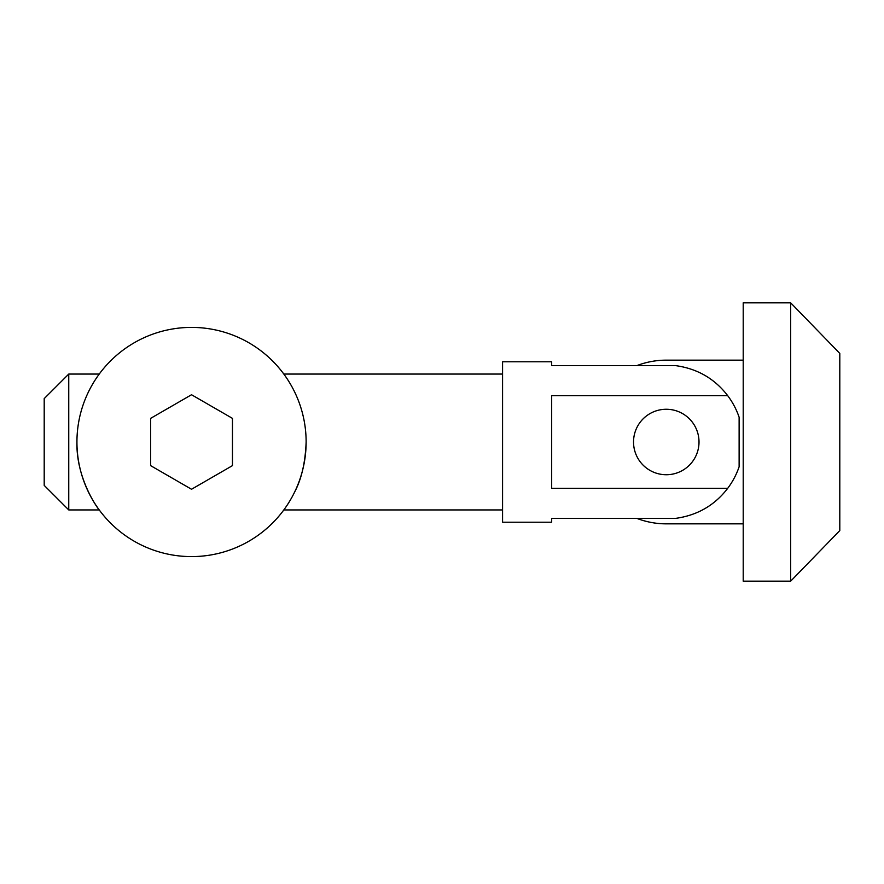 <?xml version="1.0" encoding="UTF-8"?>
<svg xmlns="http://www.w3.org/2000/svg" width="884" height="884" viewBox="0 0 884 884"><rect width="100%" height="100%" fill="white"/><g stroke="black" fill="none" stroke-linecap="round" stroke-linejoin="round"><path stroke-width="1.33" d="M743.212 442L743.212 302.847L790.694 302.847L790.694 581.153L743.212 581.153L743.212 442M790.694 581.153L839.8 530.588L839.8 353.412L790.694 302.847M743.212 523.847L666.271 523.847A81.847 81.847 0 0 1 636.811 518.367M743.212 360.153L666.271 360.153A81.847 81.847 0 0 0 636.811 365.633M699.012 442A32.741 32.741 0 0 1 649.906 470.354A32.741 32.741 0 0 1 649.906 413.646A32.741 32.741 0 0 1 699.012 442M306.129 442A114.588 114.588 0 0 0 134.235 342.76A114.588 114.588 0 0 0 134.235 541.24A114.588 114.588 0 0 0 306.129 442C305.356 462.597 301.444 479.448 294.361 492.565M232.459 418.375L191.53 394.739L150.612 418.375L150.612 465.625L191.53 489.261L232.459 465.625L232.459 418.375M76.941 442C76.013 479.471 98.931 510.09 99.251 509.935L68.753 509.935L68.753 374.065L99.251 374.065M68.753 509.935L44.2 485.382L44.2 398.618L68.753 374.065M502.565 442L502.565 361.788L551.682 361.788L551.682 365.633L675.674 365.633C697.343 368.661 714.681 378.672 727.698 395.667L551.682 395.667L551.682 488.333L727.698 488.333C714.681 505.328 697.343 515.339 675.674 518.367L551.682 518.367L551.682 522.212L502.565 522.212L502.565 442M727.698 395.667A76.941 76.941 0 0 1 739.123 417.237L739.123 466.763A76.941 76.941 0 0 1 727.698 488.333M666.271 409.259A32.741 32.741 0 0 0 637.916 458.365A32.741 32.741 0 0 0 694.625 458.365A32.741 32.741 0 0 0 666.271 409.259M502.565 374.065L283.819 374.065M502.565 509.935L283.819 509.935"/></g></svg>
